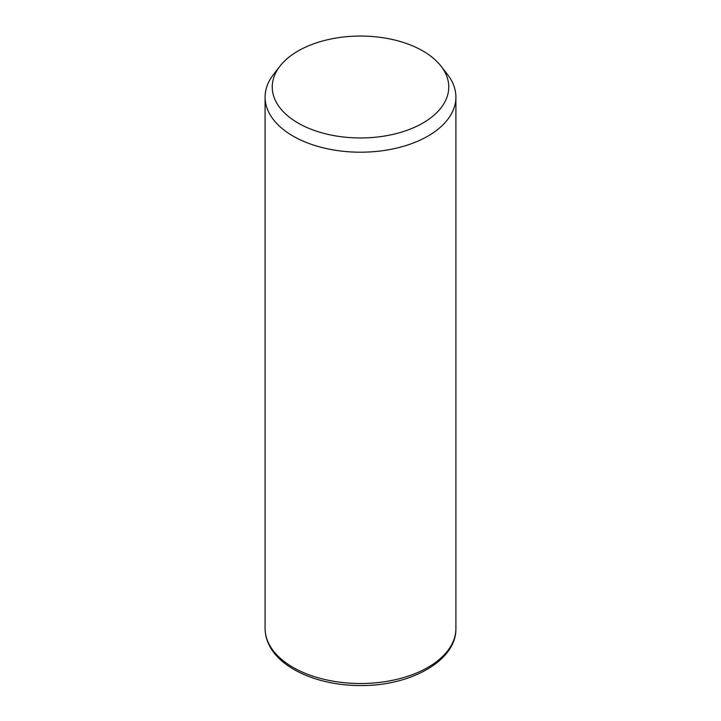 <?xml version="1.0" encoding="UTF-8"?>
<svg xmlns="http://www.w3.org/2000/svg" width="721" height="721" viewBox="0 0 721 721"><rect width="100%" height="100%" fill="white"/><g stroke="black" fill="none" stroke-linecap="round" stroke-linejoin="round"><path stroke-width="1.08" d="M441.063 66.206L447.597 74.633A95.406 55.084 180 0 1 452.049 81.617A95.406 55.084 180 0 1 455.906 97.119A95.406 55.084 180 0 1 374.073 151.644A95.406 55.084 180 0 1 268.951 112.629A95.406 55.084 180 0 1 265.094 97.119A95.406 55.084 180 0 1 273.403 74.633L279.937 66.206A88.25 50.957 180 0 1 360.5 36.05A88.25 50.957 180 0 1 441.063 66.206A88.25 50.957 180 0 1 445.181 72.659A88.25 50.957 180 0 1 385.347 135.899A88.25 50.957 180 0 1 275.819 101.346A88.25 50.957 180 0 1 279.937 66.206M455.906 97.119L455.906 628.424A95.406 55.084 180 0 1 374.073 682.949A95.406 55.084 180 0 1 268.951 643.934A95.406 55.084 180 0 1 265.094 628.424L265.094 97.119M455.906 628.424C456.618 660.517 410.853 686.004 360.87 685.527C320.115 685.869 281.127 669.512 269.275 645.313C266.509 639.869 265.112 634.237 265.094 628.424"/></g></svg>
